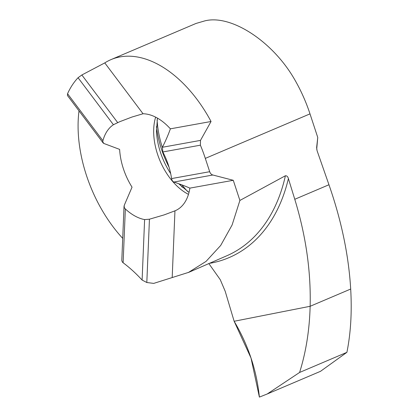 <?xml version="1.0" encoding="UTF-8"?>
<svg xmlns="http://www.w3.org/2000/svg" width="418" height="418" viewBox="0 0 418 418"><rect width="100%" height="100%" fill="white"/><g stroke="black" fill="none" stroke-linecap="round" stroke-linejoin="round"><path stroke-width="0.63" d="M316.698 149.257L317.748 137.444L309.999 113.874A112.369 68.562 -113 0 0 294.444 79.201C272.526 41.173 230.94 14.139 204.752 20.9L196.068 23.439M317.748 137.444L316.635 147.512L317.058 150.658L328.956 184.751C341.443 220.573 348.69 255.341 350.692 289.042L310.14 306.284C311.018 271.355 305.898 235.689 294.774 199.287L288.399 178.596C287.861 176.636 286.863 175.691 285.389 175.759L239.895 200.447L233.27 180.294L212.856 175.011A4.995 3.919 79.8 0 1 209.69 171.704L205.316 158.396A112.369 68.562 -113 0 0 200.4 145.182L200.488 140.396L211.048 121.497A112.369 68.562 -113 0 0 120.097 56.905A112.369 68.562 -113 0 0 111.005 59.612A112.369 68.562 -113 0 0 104.777 62.904L143.04 113.759L131.968 117.035L119.679 121.727L113.419 124.731A51.816 31.616 -113 0 0 102.906 140.725L102.791 142.052L103.136 142.946L103.936 143.494L119.621 149.388A51.816 31.616 -113 0 0 132.041 187.165L124.261 205.316L124.041 206.487L124.412 207.772L125.348 208.969A51.816 31.616 -113 0 0 144.607 219.591L149.44 219.199L164.143 214.894L174.954 210.829A51.816 31.616 -113 0 0 175.262 210.698A51.816 31.616 -113 0 0 189.871 188.126C185.456 186.172 180.116 184.145 173.857 182.049L172.806 181.375L172.007 180.168L171.563 178.58A51.816 31.616 -113 0 0 162.816 151.964L162.419 147.261C165.779 140.542 168.433 134.397 170.377 128.833A51.816 31.616 -113 0 0 143.04 113.759M121.79 260.566L122.375 262.07L123.122 262.765A124.857 76.18 67 0 1 142.11 280.06L144.607 219.591M211.048 121.497L170.377 128.833M104.777 62.904L81.855 74.979L78.061 77.727A112.369 68.562 -113 0 0 67.549 93.721L102.906 140.725M233.27 180.294L189.871 188.126M239.895 200.447L232.094 225.009L220.678 245.476L206.032 261.412L188.534 272.395L153.714 283.394L146.817 282.516L142.11 280.06M172.195 277.437L174.954 210.829M67.455 95.513L67.549 93.721M299.596 372.454L267.191 393.996L320.491 371.33L346.909 352.332L299.596 372.454C305.981 352.149 309.498 330.095 310.14 306.284L234.143 321.27L225.177 291.215L220.265 279.679L208.791 263.486M79.002 110.864A112.369 68.562 -113 0 0 122.709 238.37M267.191 393.996L259.39 397.1L251.009 358.007L234.143 321.27C248.235 345.022 256.647 370.296 259.39 397.1M234.143 321.27L310.14 306.284L350.692 289.042C352.019 312.011 350.759 333.109 346.909 352.332M155.637 117.15A51.816 31.616 -113 0 0 188.476 194.36M157.414 118.106L156.499 131.565A54.706 33.377 -113 0 0 170.685 173.59M178.658 183.706A54.706 33.377 -113 0 0 178.69 183.737L189.02 192.421M309.999 113.874L205.316 158.396M123.122 262.765L125.348 208.969M209.69 171.704L171.563 178.58M200.4 145.182L162.816 151.964M200.488 140.396L162.419 147.261M78.061 77.727L113.419 124.731M212.856 175.011L173.857 182.049M146.817 282.516L149.44 219.199M124.183 207.234L124.261 205.316M102.781 141.958L103.936 143.494M81.855 74.979L117.677 122.589M288.399 178.596A194.887 129.287 66.2 0 1 210.301 263.225M328.956 184.751L294.774 199.287M157.105 119.778A76.248 46.523 -113 0 0 162.341 147.429M182.008 184.934A76.248 46.523 -113 0 0 187.598 191.481M156.457 126.529A75.01 45.766 -113 0 0 169.029 167.111M179.771 184.108A75.01 45.766 -113 0 0 182.29 187.264M285.389 175.759A192.296 127.568 66.2 0 1 227.084 255.649M121.79 260.586L124.036 206.293M67.439 95.492L103.1 142.899M195.87 23.518L111.005 59.612M226.723 255.806L188.429 272.484"/></g></svg>
